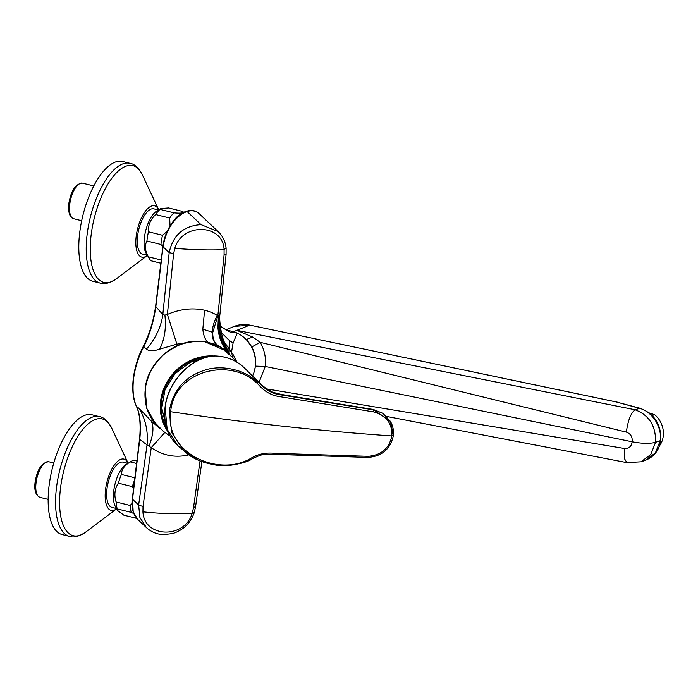 <?xml version="1.0" encoding="UTF-8"?>
<svg xmlns="http://www.w3.org/2000/svg" width="698" height="698" viewBox="0 0 698 698"><rect width="100%" height="100%" fill="white"/><g stroke="black" fill="none" stroke-linecap="round" stroke-linejoin="round"><path stroke-width="1.05" d="M133.772 513.606L131.303 512.411A28.208 11.657 -76 0 1 130.447 508.694A28.208 11.657 -76 0 1 130.107 505.457L132.018 503.511M133.519 488.879L132.384 486.646A28.208 11.657 -76 0 1 134.592 480.05M136.93 460.741L134.592 460.165A28.208 11.657 104 0 0 132.524 460.645A28.208 11.657 104 0 0 130.308 461.901C124.453 465.365 121.496 469.545 121.452 474.448A28.208 11.657 104 0 0 118.363 483.156C114.708 488.705 113.948 494.969 116.086 501.958A28.208 11.657 104 0 0 116.426 505.195A28.208 11.657 104 0 0 117.281 508.912L117.473 510.439L123.86 515.176L136.721 518.387M132.524 460.645L124.881 465.217A23.802 9.833 104 0 0 113.748 501.286A23.802 9.833 104 0 0 114.847 505.448L117.473 510.439M170.05 225.908L169.684 218.046A28.208 11.657 -76 0 1 174.046 212.864C181.401 213.518 184.263 213.047 182.632 211.459L168.611 207.96L160.54 208.58L160.025 209.365A28.208 11.657 104 0 0 155.663 214.548C150.375 219.582 147.993 225.323 148.508 231.788A28.208 11.657 104 0 0 146.929 240.976C144.503 245.539 144.983 250.818 148.36 256.812A28.208 11.657 104 0 0 149.416 258.871A28.208 11.657 104 0 0 150.087 259.796A28.208 11.657 104 0 0 151.143 260.816L160.828 263.233M160.54 208.58L155.532 211.939A23.802 9.833 104 0 0 145.664 230.846A23.802 9.833 104 0 0 145.498 252.17L150.087 259.796M162.8 246.935L160.95 244.475A28.208 11.657 -76 0 1 162.529 235.287L167.162 231.396M183.661 212.262L182.632 211.459M111.671 428.031A60.159 24.849 104 0 0 67.148 459.45A60.159 24.849 104 0 0 60.464 488.434A60.159 24.849 104 0 0 85.714 532.068C79.066 536.448 73.665 537.879 69.512 536.369A61.703 25.494 104 0 1 56.459 487.893A61.703 25.494 104 0 1 63.317 458.167A61.703 25.494 104 0 1 99.386 416.627C103.644 417.134 107.736 420.938 111.671 428.031L127.996 462.957A26.445 10.924 104 0 0 115.598 463.446A26.445 10.924 104 0 0 105.546 489.638A26.445 10.924 104 0 0 116.531 508.903M99.386 416.627L91.979 414.778A61.703 25.494 104 0 0 49.043 486.044A61.703 25.494 104 0 0 62.105 534.52L69.512 536.369M127.568 463.236L123.188 462.137A23.304 9.632 104 0 0 114.847 467.224A23.304 9.632 104 0 0 106.75 491.34A23.304 9.632 104 0 0 111.898 507.367L116.278 508.458M142.322 174.753L158.647 209.679A26.445 10.924 104 0 0 146.248 210.168A26.445 10.924 104 0 0 136.197 236.36A26.445 10.924 104 0 0 147.182 255.625L116.365 278.79A60.159 24.849 104 0 1 91.115 235.156A60.159 24.849 104 0 1 97.799 206.172A60.159 24.849 104 0 1 142.322 174.753C138.509 167.764 134.417 163.96 130.037 163.349A61.703 25.494 104 0 0 93.968 204.889A61.703 25.494 104 0 0 87.11 234.615A61.703 25.494 104 0 0 100.163 283.091C104.159 284.636 109.56 283.205 116.365 278.79M130.037 163.349L122.63 161.5A61.703 25.494 104 0 0 79.694 232.766A61.703 25.494 104 0 0 92.755 281.242L100.163 283.091M146.929 255.18L142.549 254.089A23.304 9.632 -76 0 1 137.401 238.062A23.304 9.632 -76 0 1 145.498 213.946A23.304 9.632 -76 0 1 153.839 208.859L158.219 209.95M243.445 337.029L243.82 337.343A29.089 25.364 67.8 0 1 253.828 351.949A29.089 25.364 67.8 0 1 255.398 365.769L255.337 366.249A29.909 26.079 -112.2 0 0 253.732 352.045A29.909 26.079 -112.2 0 0 243.445 337.029A29.909 26.079 -112.2 0 0 237.285 333.121L229.049 330.547M213.728 355.997A48.511 44.079 133.3 0 0 170.399 376.929A48.511 44.079 133.3 0 0 163.524 423.59A48.511 44.079 133.3 0 0 168.035 431.765M156.282 425.108L146.798 408.487L145.132 388.786A6.169 1.623 -173.1 0 1 145.35 389.022C144.268 395.74 145.542 406.288 148.43 412.64L152.164 419.76L163.428 431.399L170.129 436.076M207.393 357.071A47.604 43.25 133.3 0 0 164.492 423.337A47.604 43.25 133.3 0 0 166.586 427.682M204.549 357.873L190.074 362.384L174.919 373.823L164.946 389.955L161.796 408.147L165.984 425.422M169.256 411.253C173.209 389.03 186.305 374.966 208.562 369.059C217.549 367.087 226.894 367.514 236.605 370.341C239.318 370.839 248.287 374.992 249.57 375.969L260.869 384.458C266.523 390.627 273.52 394.152 281.861 395.033L373.666 409.892L390.487 421.487L393.306 435.569L391.857 435.945C389.205 448.413 381.317 455.201 368.186 456.309L274.785 453.325C265.886 452.365 257.911 454.04 250.861 458.342C217.759 477.929 164.126 452.191 170.678 411.724L169.256 411.253L171.725 432.612L183.731 450.559L197.578 459.86M260.869 384.458L245.077 368.596A51.198 46.408 132.7 0 0 222.313 356.713A51.198 46.408 132.7 0 0 215.464 355.971L214.958 355.98C191.618 356.826 167.956 381.16 165.129 407.623L167.18 429.401L178.191 445.926L185.319 451.981M649.28 412.963L654.584 414.682A21.158 17.965 70.9 0 1 659.584 445.664M652.159 415.528L654.584 414.682M391.857 435.945C392.276 423.197 386.177 415.188 373.561 411.899L281.608 396.944C272.761 395.958 265.432 392.267 259.639 385.872C232.513 355.596 174.055 370.141 170.678 411.724C244.57 422.735 318.305 430.806 391.857 435.945M281.861 395.033L281.556 394.571C271.461 392.904 263.539 388.507 257.806 381.387L262.23 385.313C267.081 389.353 265.676 388.289 270.833 391.133C271.531 391.944 275.396 393.105 282.411 394.614L301.519 397.79L282.411 394.614M251.533 375.07L262.047 385.148M301.414 398.157L373.404 409.525L373.561 411.899M232.966 357.795L220.594 347.142L204.366 341.575L216.877 344.638L227.565 351.783L225.332 349.079C221.109 343.207 218.649 336.035 217.942 327.563L218.378 315.985L219.992 313.83C219.277 318.428 219.975 325.748 222.077 335.79L224.154 342.683L219.879 327.816L218.893 315.81M145.35 389.022C145.044 386.256 149.459 372.863 150.785 371.362C153.56 365.935 157.251 360.971 161.875 356.469C163.986 353.851 169.056 350.387 177.083 346.095C180.791 344.053 186.593 342.526 194.498 341.514L204.619 341.784M252.493 376.039A29.909 26.079 -112.2 0 0 255.337 366.249M230.959 355.422L233.097 342.997L237.294 333.121M223.552 340.921L233.498 355.169L236.945 362.218M220.332 326.463L230.462 332.3L236.352 332.693M230.462 332.3L226.353 329.814L229.633 330.643M133.763 378.002L133.545 378.909C132.332 390.383 133.344 399.579 136.59 406.498C140.158 414.472 141.214 425.466 139.757 439.487A31150.196 10103.803 -88.5 0 0 147.051 444.896L151.257 447.662C162.32 455.288 174.247 457.809 187.047 455.236L188.879 454.782M142.942 511.835C144.006 538.036 184.909 539.135 192.203 513.152C177.083 514.19 160.662 513.754 142.942 511.835L143.02 506.539L138.649 505.02L139.897 517.488L146.414 527.575C151.187 531.972 156.893 534.328 163.533 534.651L172.694 533.534C183.094 530.218 190.222 523.413 194.07 513.117L195.527 507.036L201.87 461.683M199.349 213.876L198.712 213.309C195.484 210.717 191.618 210.133 187.116 211.546C183.338 212.838 179.892 215.071 176.777 218.265C169.658 225.28 165.086 234.798 163.07 246.822L155.837 306.588A31152.63 10104.588 91.5 0 1 162.817 314.632L164.903 315.121L167.38 314.432C180.11 308.996 192.517 307.591 204.601 310.217C209.313 311.369 213.518 313.097 217.235 315.391C214.164 321.211 212.506 326.812 212.271 332.204L212.785 332.405L217.846 315.784L218.378 315.985M136.162 405.808C139.809 413.391 140.935 424.48 139.548 439.068L132.315 498.843C131.66 502.988 131.268 512.559 137.445 519.129L133.178 511.538L132.524 499.253L138.64 505.02L147.051 444.896C148.29 431.6 145.655 419.463 139.164 408.496A104461.938 31946.029 -8.1 0 1 136.59 406.498L136.162 405.808C133.021 398.811 132.07 389.693 133.283 378.447L133.283 378.447C134.854 367.104 138.056 356.678 142.898 347.176L143.84 346.592C149.791 334.473 153.796 321.132 155.837 306.588M133.545 378.909C135.176 367.148 138.605 356.373 143.84 346.592A104461.921 21266.385 21.5 0 0 146.344 349.166C149.25 351.19 153.691 351.19 159.668 349.157L176.908 344.149L167.38 314.432L173.619 253.679L174.823 248.34C182.195 222.435 223.107 223.526 224.093 249.657C209.025 250.25 192.604 249.814 174.823 248.34M139.164 408.496L150.995 420.763L159.633 428.415M164.868 432.402L151.257 447.662L143.02 506.539M193.852 512.716L192.203 513.152L193.486 507.891L200.047 460.968M223.596 341.165L228.769 352.787L227.147 349.942C223.081 342.971 220.385 335.529 219.05 327.615L219.879 327.816M229.057 353.38L225.951 348.756C222.121 342.535 219.669 335.616 218.587 327.99L219.05 327.615L218.649 315.932M216.877 344.638C213.954 341.968 212.585 337.893 212.785 332.405M228.281 351.949L225.332 349.079M229.694 354.087L227.565 351.783M217.942 327.563L218.587 327.99L218.509 315.976M226.126 350.893L204.366 341.575L194.245 341.305C170.111 342.683 147.54 364.487 145.132 388.786M216.432 344.454C213.518 341.811 212.131 337.727 212.271 332.204L202.83 329.142L204.601 310.217M225.916 247.816L224.093 249.657L224.084 255.023L217.846 315.784L217.235 315.391M173.619 253.679L169.195 252.589C172.947 235.165 183.548 225.847 200.998 224.625L218.055 231.509M194.498 341.514L176.908 344.149M146.929 240.976L160.95 244.475M161.221 260.022L148.36 256.812M174.046 212.864L160.025 209.365M169.684 218.046L155.663 214.548M162.529 235.287L148.508 231.788M118.363 483.156L132.384 486.646M134.862 477.79L121.452 474.448M136.599 463.472L130.308 461.901M130.107 505.457L116.086 501.958M131.303 512.411L117.281 508.912M254.098 372.121L255.468 366.118L265.257 366.45L632.126 441.773C631.515 446.476 628.933 448.718 624.378 448.474L624.256 458.316L626.874 462.617L386.683 416.453M251.812 346.958L246.281 339.533L252.676 337.029L260.214 342.325L251.812 346.958C254.997 353.118 256.218 359.505 255.468 366.118M246.281 339.533L241.717 335.712M660.832 440.202L660.832 440.202C661.25 424.253 654.296 413.6 639.97 408.234L618.533 402.572L639.342 408.269C645.458 409.796 650.78 413.844 655.326 420.397C659.558 427.316 661.198 434.077 660.238 440.691L660.832 440.202C659.305 450.131 654.139 456.832 645.327 460.305L640.956 461.814L650.806 454.503L655.544 442.314L660.238 440.691L655.37 452.958L645.135 460.366M226.073 329.709L234.231 326.394L249.456 325.216L233.176 331.82M266.906 388.952L624.378 448.474M618.908 402.519L249.832 325.12L619.292 402.572M252.676 337.029L236.831 330.329L635.049 409.752C630.817 413.129 627.921 420.58 626.359 432.123C630.713 433.763 632.641 436.983 632.126 441.773C641.986 443.658 649.786 443.841 655.544 442.314C656.007 425.989 649.175 415.144 635.049 409.752L639.97 408.234M259.037 382.364L265.257 366.45C266.2 358.022 264.516 349.977 260.214 342.325L626.359 432.123M38.503 496.575A18.331 7.573 104 0 0 39.917 497.334C35.72 495.327 34.106 490.345 35.083 482.388C37.195 469.292 41.758 462.416 48.79 461.753A18.331 7.573 104 0 0 36.034 482.929A18.331 7.573 104 0 0 38.503 496.575M82.504 183.138A18.331 7.573 104 0 0 69.748 204.322A18.331 7.573 104 0 0 72.217 217.968A18.331 7.573 104 0 0 73.63 218.718C69.739 217.636 68.125 212.654 68.797 203.781C70.908 190.685 75.48 183.81 82.504 183.138L93.811 185.965M368.186 456.309L367.986 457.426L274.698 454.381L262.657 454.791C261.183 454.459 250.948 459.31 251.734 459.153C248.226 461.631 240.81 463.725 229.476 465.426L217.724 465.357C202.429 463.079 191.095 458.141 183.731 450.559M393.306 435.569L393.332 435.665C390.452 449.05 382.007 456.3 367.986 457.426M383.202 413.504L373.282 409.464L301.519 397.79M214.958 355.98L214.434 356.015M165.129 407.623L165.679 407.248L165.129 407.623M233.498 355.169L231.902 356.495M233.097 342.997L229.389 340.493L221.345 332.553M228.831 353.066L229.389 340.493M187.029 453.395L187.047 455.236M176.777 218.265L174.727 219.556M164.903 315.121C166.333 328.165 164.588 339.516 159.668 349.157M163.07 246.822L169.195 252.589L162.817 314.632C161.378 326.271 155.139 339.568 146.344 349.166M193.486 507.891L195.327 506.539M149.04 446.188C153.473 434.505 154.118 426.024 150.995 420.763M139.757 439.487L132.524 499.253M200.998 224.625L187.116 211.546M227.836 351.382L225.951 348.756M224.084 255.023L225.873 254.107M207.734 342.046C205.081 339.586 203.441 335.284 202.83 329.142M48.153 499.384L39.917 497.334M116.531 508.912L85.714 532.068M245.077 368.596C238.76 362.341 231.143 358.353 222.2 356.652L214.687 355.919C191.714 356.818 167.79 380.899 165.051 407.484C163.463 423.834 167.843 436.643 178.191 445.926M393.332 435.665C393.916 430.692 392.965 425.972 390.487 421.487L383.001 413.373M383.001 413.364L373.282 409.464M236.046 361.686L232.888 357.699M142.898 347.176C149.25 334.787 153.499 321.115 155.637 306.169L162.87 246.403C164.327 235.994 168.393 226.885 175.058 219.076C179.107 213.475 191.208 206.599 198.598 213.213L199.305 213.832M226.353 329.814L220.298 326.167M137.436 519.12L146.414 527.575M199.296 213.824L218.064 231.509C222.741 236.029 225.428 241.587 226.117 248.2L226.091 254.438M228.769 352.787L229.659 354.2M226.091 254.447L220.036 313.35M81.692 220.734L73.63 218.718M53.79 462.992L48.79 461.753M640.956 461.814L626.83 462.608M234.231 326.394C239.222 324.422 244.422 323.994 249.832 325.12"/></g></svg>
